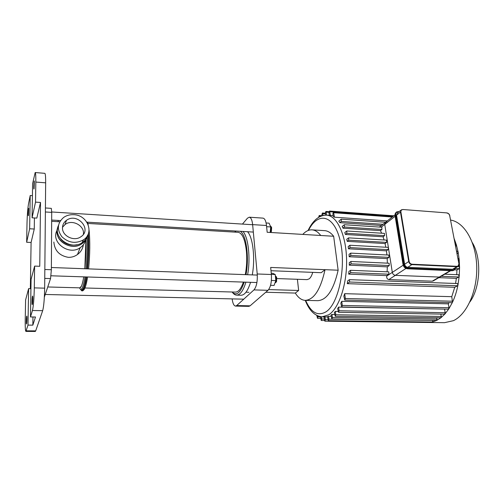 <?xml version="1.0" encoding="UTF-8"?>
<svg xmlns="http://www.w3.org/2000/svg" width="504" height="504" viewBox="0 0 504 504"><rect width="100%" height="100%" fill="white"/><g stroke="black" fill="none" stroke-linecap="round" stroke-linejoin="round"><path stroke-width="0.76" d="M62.502 227.241L65.092 224.494C72.242 218.906 84.937 225.792 83.374 234.335M62.483 227.821C62.074 235.973 73.987 241.794 80.779 236.836C92.566 229.616 77.288 212.089 66.434 220.361C63.876 222.251 62.559 224.74 62.483 227.821M87.23 235.96C86.486 239.255 84.647 241.895 81.698 243.879C70.85 251.849 52.592 239.406 57.79 227.487L57.04 231.657C56.461 242.676 72.507 250.545 81.698 243.879C84.647 241.895 86.486 239.255 87.23 235.96M77.062 244.692C70.591 246.053 65.205 244.251 60.915 239.28M65.444 221.162L66.282 220.821M85.661 239.86C84.918 243.111 83.097 245.719 80.193 247.684C68.853 256.038 50.255 242.021 57.128 230.221M84.055 239.413L83.066 240.433M73.742 214.691C69.93 214.496 66.553 215.416 63.617 217.457C57.324 223.045 56.725 229.446 61.809 236.659C68.386 242.852 75.531 243.968 83.242 239.986C94.67 233.232 87.696 214.981 73.742 214.691M58.477 225.452C52.378 237.422 71.007 250.809 82.209 242.594C84.943 240.761 86.732 238.348 87.589 235.343M400.863 210.225L397.662 212.745L396.547 215.145L404.624 264.26C405.077 266.036 406.123 267.044 407.767 267.29L452.554 269.287L453.902 268.834M450.217 270.654L439.274 277.068L440.603 276.62L439.274 277.068L395.369 275.335C393.763 275.096 392.742 274.119 392.314 272.387C392.742 274.119 393.763 275.096 395.369 275.335L405.991 268.443M403.187 265.211L392.314 272.387L384.735 224.4L385.844 222.043L384.735 224.4L395.13 216.254M379.373 227.065L385.132 222.604M394.953 214.874L385.844 222.043L386.864 221.873M386.921 254.974L386.423 250.828L388.061 249.65L388.477 248.113L387.96 247.357L349.934 245.246L350.015 247.596L348.491 248.806L348.182 246.551L349.934 245.246M387.362 263.157L387.198 258.602L388.956 257.374L388.849 255.068L350.727 253.121L349.039 254.344L349.178 256.744L350.816 255.478L350.727 253.121M387.097 271.807L387.337 266.855L389.252 265.558L389.138 263.239L350.96 261.469L349.31 262.628L349.272 265.173L351.055 263.838L350.96 261.469M433.749 280.633L432.249 281.188L388.817 279.581C387.242 279.21 386.536 278.05 386.694 276.098L386.751 275.612L388.886 274.201L388.767 271.877L350.576 270.302L348.938 271.417L348.686 274.126L350.683 272.67L350.576 270.302M386.694 276.098L392.314 272.387L384.735 224.4L381.188 227.184M381.654 233.207L380.432 230.624L381.906 229.477L381.83 227.228L344.326 224.721L344.389 227.014L343.016 228.199L342.172 226.472L344.326 224.721M384.092 239.973L383.065 236.786L384.558 235.651L384.476 233.383L346.758 230.996L346.828 233.308L345.429 234.473L344.78 232.546L346.758 230.996M385.831 247.237L385.043 243.545L386.599 242.399L386.505 240.118L348.611 237.863L348.686 240.188L347.243 241.372L346.765 239.268L348.611 237.863M432.249 281.188L439.274 277.068L395.369 275.335L388.817 279.581M455.54 244.32L456.366 244.818L455.704 246.588M457.229 251.288L458.092 251.943L457.632 253.417L457.071 253.764M386.423 250.828L348.491 248.806M458.281 258.697L459.175 259.529L458.451 260.984M387.198 258.602L349.178 256.744M458.331 274.831L459.226 276.034L458.741 276.992L456.353 278.34L438.839 277.654M458.678 266.54L459.579 267.555L459.087 268.695L456.952 269.936L454.551 269.829M456.719 274.686L456.952 269.936M331.979 314.439L332.369 317.545L331.853 319.045L330.964 315.101L331.979 314.439L334.618 314.483M335.343 311.415L335.771 314.754L335.242 316.273L334.354 312.442L335.343 311.415L338.033 311.466M338.612 307.106L339.085 310.766L338.543 312.304L337.655 308.524L338.612 307.106L444.717 309.116M341.744 301.323L342.285 305.443L341.731 306.993L340.836 303.206L341.744 301.323L448.308 303.855L448.995 302.62M344.692 293.674L345.341 298.5L344.767 300.069L343.848 296.169L344.692 293.674L451.773 296.68L454.747 287.293L347.256 283.664L347.785 280.766L349.455 279.657L457.349 283.544L457.972 285.012L457.512 285.774L454.747 287.293M455.559 283.481L456.353 278.34M386.751 275.612L348.686 274.126M387.337 266.855L349.272 265.173M385.043 243.545L347.243 241.372M383.065 236.786L345.429 234.473M380.432 230.624L343.016 228.199M381.471 225.483L339.891 222.667L338.795 221.206L341.233 219.164L341.29 221.432L339.891 222.667M387.267 220.922L334.48 217.192L333.245 216.487L332.873 213.664L333.472 212.045L392.994 216.418M333.144 215.706L329.314 215.353L328.961 212.657L329.547 211.05L393.781 215.8M322.402 316.84L327.531 316.915M432.936 320.431L328.891 319.202L328.381 320.683L327.493 316.569L331.115 316.298M323.058 215.435L322.44 212.99L321.873 214.559L322.024 215.718L319.19 215.517L319.643 216.726M330.448 215.51L329.547 211.05M326.674 215.164L325.886 211.459L325.307 213.047L325.578 215.126M334.48 217.192L333.472 212.045M318.667 217.287L319.19 215.517M347.256 283.664L349.568 282.026L349.455 279.657M451.773 296.68L452.498 302.255C454.91 297.083 456.737 291.331 457.972 285.012L459.226 276.034L459.579 267.555L459.175 259.529L458.092 251.943L456.366 244.818L454.199 238.713M328.891 319.202L328.526 316.26M432.968 320.62L432.363 322.012L328.381 320.683M320.399 316.657L321.231 320.468L321.716 319.013L321.451 316.796M323.94 316.858L324.847 321.187L325.345 319.719L324.998 316.877M428.602 321.968L428.079 322.478L432.457 322.006L436.735 320.437L331.853 319.045M316.808 315.441L317.514 318.326L317.879 315.926M436.943 317.829L436.735 320.437L440.899 317.785L335.242 316.273M444.585 309.273L445.208 312.726L444.566 314.162L338.543 312.304M448.308 303.855L449.014 307.73L448.358 309.185L341.731 306.993M440.824 314.099L441.246 316.455L440.899 317.785L444.938 313.979L448.825 308.895L452.498 302.255L451.943 302.696L344.767 300.069M315.636 219.631L316.273 219.057M469.892 301.959C480.577 287.368 481.78 258.105 472.349 242.663M428.394 322.478L444.541 322.68L453.417 320.67C466.931 314.408 477.54 290.695 476.708 266.244C475.978 241.781 464.152 222.107 450.645 220.072M302.791 234.41C305.764 231.172 308.883 229.654 312.146 229.862C315.208 230.12 318.074 231.998 320.746 235.488L267.17 232.275L266.49 225.496C265.948 220.947 264.783 218.49 263.006 218.125L262.93 218.119M242.443 224.091L247.464 218.188L249.304 217.199C251.017 217.564 252.126 220.034 252.636 224.614L266.49 225.496M235.551 306.086L248.825 306.35L250.078 305.834L268.008 290.31C270.679 287.223 271.795 281.95 271.373 274.504L270.667 267.441L338.14 270.213L333.661 236.263L320.746 235.488M271.373 274.504L257.216 273.974L252.636 224.614M257.216 273.974C257.613 281.478 256.523 286.789 253.959 289.907L268.008 290.31M250.078 305.834L236.71 305.563L235.507 306.079C233.856 305.777 232.735 303.377 232.149 298.891M265.766 292.251L295.338 293.07L298.645 290.468L297.398 279.292M312.726 272.362C311.844 275.48 310.672 277.641 309.21 278.851L307.087 279.632L276.891 278.567M324.481 230.637L324.796 230.656C327.946 230.92 330.901 232.791 333.661 236.263M270.994 270.724L321.206 272.696L325.042 269.678C320.576 289.598 313.961 299.83 305.191 300.371C301.48 300.138 298.198 297.707 295.338 293.07M338.14 270.213C333.579 289.989 326.781 300.138 317.753 300.674L305.424 300.378M268.67 289.592L298.645 290.468M236.71 305.563L253.959 289.907M44.358 297.102L50.551 278.58L51.358 269.728L51.717 212.373L51.32 208.36L45.417 207.976M35.179 172.538C35.671 172.885 35.885 176.06 35.822 182.07L45.656 182.832C45.681 176.847 45.41 173.678 44.843 173.332L35.179 172.538L32.609 183.645L32.067 217.81L35.538 202.117L40.515 202.457L39.753 266.288L34.619 266.099L34.303 287.885C34.045 298.74 33.428 306.281 32.445 310.508L30.479 316.947L35.482 317.016L32.836 325.143L27.991 325.105L25.906 331.405C25.351 330.857 25.124 326.907 25.231 319.561L25.591 300L28.615 288.635L30.933 288.697M25.918 331.405L35.293 331.462L35.683 330.882L26.246 330.826M32.445 310.508L42.682 310.666L35.683 330.882M45.656 182.832L44.661 288.162L34.303 287.885M42.682 310.666C43.785 306.464 44.447 298.96 44.661 288.162M34.423 217.955L34.259 229.024L31.097 242.474L26.655 242.26L26.989 224.085C27.216 215.258 27.726 208.511 28.52 203.849L30.209 195.502L32.42 195.659M34.619 266.099L31.078 279.38L30.479 316.947M32.325 304.397L32.218 304.592C31.777 304.744 32.143 295.823 32.565 296.062C32.943 295.867 32.735 303.225 32.325 304.397M40.515 202.457L36.83 218.1L32.067 217.81M26.655 242.26L29.641 228.772L30.209 195.502M29.641 228.772L34.259 229.024M32.955 316.978L32.836 325.143M27.991 325.105L28.615 288.635M30.341 288.679L31.097 242.474M35.822 182.07L35.538 202.117M34.089 188.635L33.932 189.025C33.541 189.145 33.982 180.703 34.354 180.961L34.089 188.635M26.548 323.845L26.46 323.996C26.082 324.148 26.41 315.888 26.775 316.103C27.103 315.913 26.901 322.85 26.548 323.845M28.476 215.454L28.356 215.762C28.01 215.882 28.4 208.064 28.722 208.291L28.476 215.454M81.396 286.178C82.234 284.325 83.015 281.226 83.746 276.86C82.492 284.136 81.201 287.797 79.865 287.847L81.396 286.178M84.823 268.745C85.838 258.735 86.203 248.963 85.913 239.431L84.823 268.745M83.336 244.805C82.782 248.768 80.829 252.006 77.484 254.514C74.724 256.492 71.675 257.437 68.342 257.342C59.453 255.761 54.621 250.658 53.852 242.046M270.711 232.451L271.379 231.556L271.637 227.569L271.07 226.567M270.333 225.861L271.272 227.147L270.686 232.489M270.157 232.457L270.717 226.951L269.073 223.165L266.106 222.97M266.61 226.687L270.717 226.951M234.675 232.105L236.093 231.04M240.326 231.298C246.273 234.776 249.36 257.116 245.99 274.661M244.219 282.114C240.477 292.981 236.433 296.276 232.073 291.999M232.413 292.364C233.686 294.115 235.059 295.035 236.54 295.123C240.131 295.067 243.256 290.751 245.914 282.164M247.621 274.724C250.69 258.105 248.321 237.132 242.985 231.456M235.759 231.021L235.047 231.771M245.297 274.636C246.695 267.019 247.08 259.308 246.437 251.496C245.12 239.558 242.374 233.163 238.184 232.312L238.039 232.306M84.956 287.986L235.456 292.093C238.417 292.093 241.063 288.754 243.394 282.082M236.672 295.123L241.051 295.237C244.692 295.187 247.855 290.884 250.545 282.322M252.271 274.894C255.371 258.319 252.951 237.397 247.54 231.727M275.89 282.467L276.57 281.465L276.715 277.534L276.098 276.45M275.329 275.738L276.343 277.124L276.167 281.849L274.913 283.116M271.36 274.378L275.203 274.522L272.859 273.338L271.247 273.275M270.56 285.327L274.075 285.44L275.82 280.602L275.203 274.522M271.398 280.451L275.82 280.602M446.998 213.079C448.384 213.331 449.284 214.206 449.7 215.693L449.82 215.737C449.373 214.124 448.39 213.179 446.859 212.902L402.778 209.5M401.594 209.651L400.472 212.071L400.894 211.97C400.787 210.458 401.43 209.683 402.835 209.639M449.7 215.693L458.936 263.85M449.751 215.706C449.284 214.187 448.346 213.268 446.941 212.946M396.547 215.145L400.472 212.071L408.719 261.557L409.154 261.463L400.894 211.97M458.999 263.875L457.739 266.591C458.942 265.797 459.358 264.896 458.999 263.875M404.624 264.26L408.719 261.557C409.179 263.346 410.237 264.367 411.894 264.619L412.007 264.216C410.521 263.989 409.569 263.069 409.154 261.463M458.879 263.844C459.043 265.394 458.445 266.213 457.09 266.307L456.971 266.698L457.739 266.591L453.323 269.174M407.767 267.29L411.894 264.619L456.971 266.698L452.554 269.287M457.09 266.307L412.007 264.216M407.352 268.764L407.471 268.771C405.172 268.424 403.71 267.013 403.08 264.531L403.099 264.638M396.194 212.291L395.041 215.428L395.766 215.088C395.615 212.921 396.547 211.806 398.563 211.749L396.906 211.831C395.671 212.455 395.155 213.576 395.35 215.189L403.395 264.317L403.08 264.531L395.06 215.554M452.12 270.717L407.471 268.771L407.912 268.166C405.777 267.844 404.416 266.528 403.824 264.228L395.766 215.088M453.934 270.251L452.245 270.724L453.663 270.371L455.427 267.945M399.055 211.648L398.5 211.604M403.824 264.228L403.395 264.317C404.032 266.799 405.5 268.216 407.799 268.563L452.592 270.522L452.712 270.138L407.912 268.166M398.563 211.749L398.891 211.774M455.307 268.015C454.973 269.413 454.104 270.125 452.712 270.138M457.632 253.417L457.002 253.386M388.061 249.65L350.015 247.596M388.956 257.374L350.816 255.478M458.741 276.992L441.164 276.293M459.087 268.695L455.339 268.531M305.254 300.371C309.273 310.672 314.906 316.153 322.157 316.833L328.854 314.742C339.079 308.278 347.224 283.84 346.576 259.283C346.009 234.7 336.949 215.832 326.8 215.17C319.271 215.057 313.022 220.179 308.032 230.536M308.53 230.347C317.841 211.415 334.039 214.534 340.156 240.61C346.519 266.509 338.638 304.095 325.88 311.888C317.728 316.424 310.987 312.593 305.644 300.384M325.414 213.847L322.825 213.664M393.051 216.374L329.95 211.737M328.942 212.329L326.277 212.134M392.251 217.004L333.881 212.738M320.607 216.26L319.574 216.184M388.886 274.201L350.683 272.67M389.252 265.558L351.055 263.838M457.512 285.774L349.568 282.026M324.204 319.045L321.716 319.013M327.884 319.75L325.345 319.719M320.431 316.922L317.993 316.884M437.157 319.07L332.369 317.545M452.611 301.222L345.341 298.5M445.208 312.726L339.085 310.766M449.014 307.73L342.285 305.443M441.246 316.455L335.771 314.754M386.599 242.399L348.686 240.188M381.906 229.477L344.389 227.014M384.558 235.651L346.828 233.308M382.99 224.293L341.29 221.432M45.379 211.97L51.717 212.373M44.755 278.397L50.551 278.58M51.358 269.728L44.837 269.495M85.743 285.692L87.57 276.986C86.682 282.668 85.655 286.688 84.477 289.031C82.782 291.419 81.547 291.52 80.772 289.346M89.069 230.152C90.153 241.303 89.995 254.218 88.603 268.884C89.995 254.073 90.153 241.151 89.076 230.114M81.805 288.666L82.996 290.096M80.703 289.34C81.591 291.312 82.574 291.186 83.658 288.956C84.71 286.682 85.68 282.681 86.562 276.954M87.57 268.846C88.78 256.108 89.057 244.346 88.389 233.56M80.583 289.302C81.396 290.714 82.284 290.424 83.242 288.427C84.256 286.228 85.189 282.397 86.039 276.935M87.06 268.827C88.238 256.624 88.528 245.227 87.942 234.65M79.84 288.527C80.621 289.869 81.472 289.567 82.398 287.62C83.343 285.548 84.225 281.975 85.031 276.904M86.071 268.789C87.173 257.544 87.501 246.84 87.06 236.666M65.092 224.494L66.434 220.361M80.193 247.684L77.484 254.514M83.242 239.986L82.209 242.594M403.049 264.613C403.66 267.051 405.115 268.443 407.408 268.789L452.183 270.743L453.663 270.371L455.465 267.92M395.016 215.529L403.036 264.568M395.004 215.473L395.306 213.324M396.906 211.831L399.092 211.617M433.049 281.043L450.752 270.679M455.824 244.245L455.251 244.213M457.506 251.213L456.574 251.162M457.997 258.596L458.558 258.628M444.749 274.195L458.59 274.762M458.073 266.433L458.942 266.471M329.37 215.353L326.8 215.17M322.44 212.99L325.326 213.198M325.886 211.459L329.03 211.686M321.231 320.468L324.393 320.506M324.847 321.187L428.079 322.478M317.514 318.326L320.607 318.37M385.491 222.251L341.233 219.164M249.304 217.199L263.006 218.125M324.796 230.656L312.146 229.862M58.162 221.691L58.168 220.431M87.375 222.176L88.187 224.74M47.748 286.971L79.865 287.847M51.66 221.306L59.768 221.785M271.637 227.569L271.272 227.147M271.379 231.556L270.963 231.941M252.649 224.734L51.717 211.976M253.329 232.073L86.852 222.144M60.518 220.576L51.673 220.046M238.184 232.312L87.835 223.442M248.982 292.301L245.983 292.219M243.76 299.168L45.234 294.468M276.715 277.534L276.343 277.124M276.57 281.465L276.167 281.849M257.298 275.077L51.37 267.517M256.914 282.53L51.03 275.789"/></g></svg>
